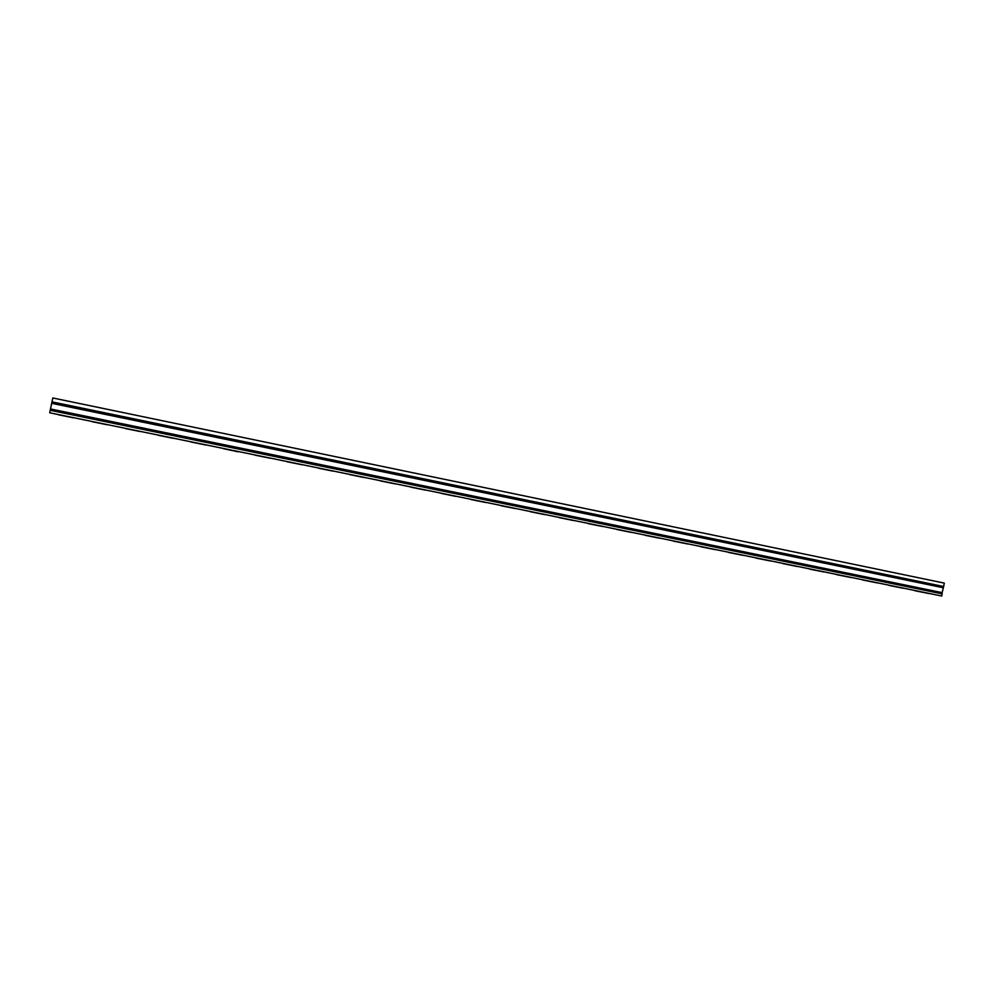 <?xml version="1.0" encoding="UTF-8"?>
<svg xmlns="http://www.w3.org/2000/svg" width="994" height="994" viewBox="0 0 994 994"><rect width="100%" height="100%" fill="white"/><g stroke="black" fill="none" stroke-linecap="round" stroke-linejoin="round"><path stroke-width="1.49" d="M49.7 412.783L941.79 596.027L49.7 412.783L52.806 397.973L944.3 583.118L943.641 586.51L51.986 401.874M941.79 596.027L942.15 592.635L50.595 408.981M942.15 592.635L943.641 586.51M107.017 424.724L92.082 421.704L107.017 424.724M173.217 438.317L158.394 435.322L173.217 438.317M238.138 451.649L223.426 448.679L238.1 451.798M301.816 464.732L287.191 461.775L301.816 464.732M364.276 477.555L349.726 474.623L364.276 477.555M425.556 490.141L411.081 487.234L425.556 490.141M485.693 502.504L471.28 499.597L485.693 502.504M544.724 514.619L530.361 511.736L544.724 514.619M602.662 526.522L588.336 523.652L602.662 526.522M659.544 538.201L645.268 535.344L659.544 538.201M715.407 549.682L701.155 546.824L715.407 549.682M770.275 560.951L756.036 558.094L770.275 560.951M824.163 572.01L809.948 569.177L824.163 572.01M877.118 582.894L862.904 580.049L877.118 582.894M929.141 593.58L914.94 590.747L929.141 593.58M903.235 588.262L889.046 585.416L903.235 588.262M850.752 577.477L836.55 574.631L850.752 577.477M797.337 566.505L783.11 563.66L797.337 566.505M742.965 555.335L728.714 552.49L742.965 555.335M687.612 543.966L673.336 541.109L687.612 543.966M631.24 532.386L616.926 529.516L631.24 532.386M573.824 520.595L559.485 517.712L573.824 520.595M515.352 508.593L500.951 505.697L515.352 508.593M455.774 496.354L441.324 493.446L455.774 496.354M395.065 483.879L380.553 480.959L395.065 483.879M333.201 471.181L318.614 468.236L333.201 471.181M270.132 458.222L255.458 455.264L270.132 458.222M205.845 445.014L191.072 442.032L205.845 445.014M140.278 431.558L125.406 428.551L140.278 431.558M73.407 417.815L58.422 414.784L73.407 417.815M942.213 593.878L50.222 410.311M943.107 587.715L51.775 403.328M943.144 587.628L51.787 403.229"/></g></svg>
